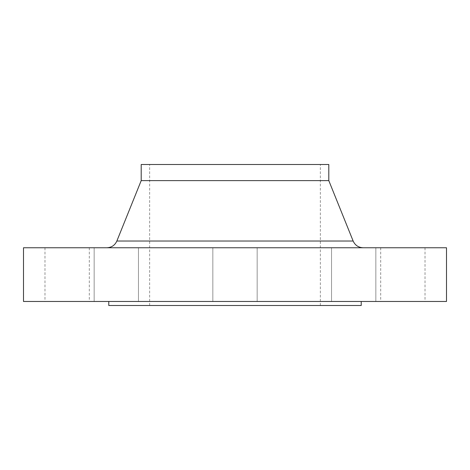 <?xml version="1.0" encoding="UTF-8"?>
<svg xmlns="http://www.w3.org/2000/svg" width="470" height="470" viewBox="0 0 470 470"><rect width="100%" height="100%" fill="white"/><g stroke="black" fill="none" stroke-linecap="round" stroke-linejoin="round"><path stroke-width="0.35" stroke-dasharray="2.35 1.76" d="M353.693 301.47L375.847 301.47L353.693 301.47M353.693 247.755L375.847 247.755L353.693 247.755M402.855 301.47L425.015 301.47L402.855 301.47M402.855 247.755L425.015 247.755L402.855 247.755M446.5 301.47L23.5 301.47M446.5 247.755L23.5 247.755M116.307 301.47L94.153 301.47L116.307 301.47M116.307 247.755L94.153 247.755L116.307 247.755M67.145 301.47L44.985 301.47L67.145 301.47M67.145 247.755L44.985 247.755L67.145 247.755M361.23 305.5L108.77 305.5M328.8 180.615L141.2 180.615M328.8 164.5L141.2 164.5M235 301.47L108.77 301.47L235 301.47M353.146 241.028L116.854 241.028M331.538 247.755L331.538 301.47L331.538 247.755M380.7 247.755L380.7 301.47M212.845 247.755L212.845 301.47L212.845 247.755M94.153 247.755L94.153 301.47L94.153 247.755M44.985 247.755L44.985 301.47M149.66 305.5L149.66 164.5M320.34 305.5L320.34 164.5M257.155 247.755L257.155 301.47L257.155 247.755M138.462 247.755L138.462 301.47L138.462 247.755M89.3 247.755L89.3 301.47M375.847 247.755L375.847 301.47L375.847 247.755M425.015 247.755L425.015 301.47"/><path stroke-width="0.7" d="M108.77 301.47L108.77 305.5L361.23 305.5L361.23 301.47M235 301.47L446.5 301.47L446.5 247.755L23.5 247.755L23.5 301.47L235 301.47M328.8 180.615L328.8 164.5L141.2 164.5L141.2 180.615L328.8 180.615L353.146 241.028C355.103 245.293 358.422 247.537 363.11 247.755M141.2 180.615L116.854 241.028L353.146 241.028M116.854 241.028C114.897 245.293 111.578 247.537 106.89 247.755"/></g></svg>
